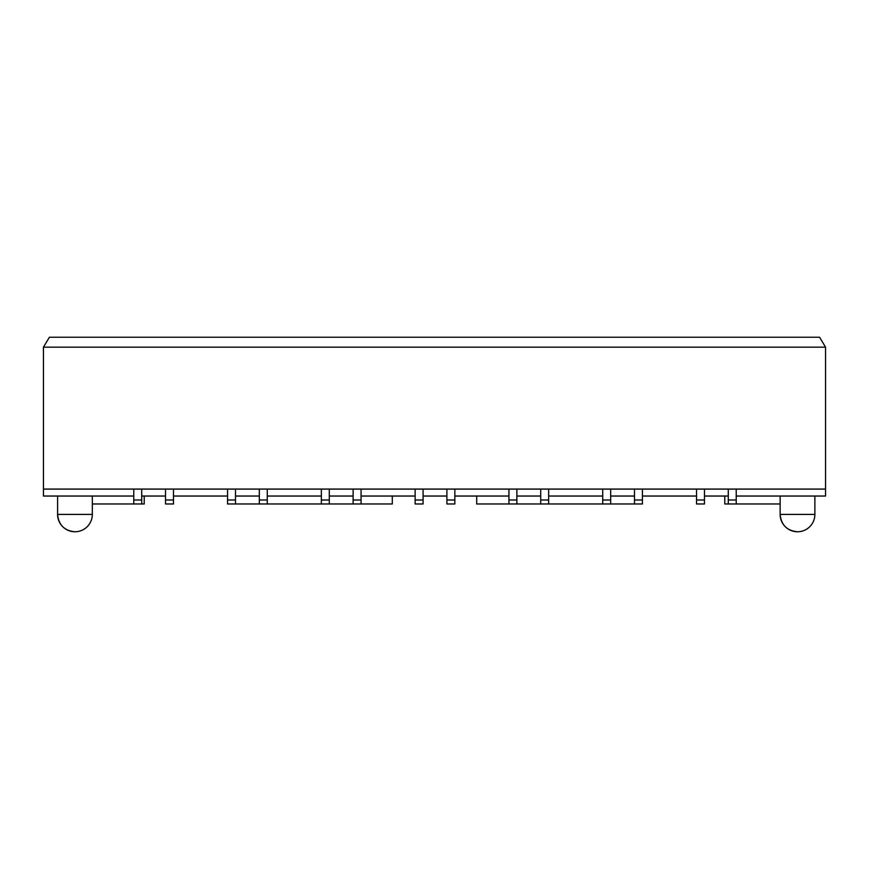 <?xml version="1.0" encoding="UTF-8"?>
<svg xmlns="http://www.w3.org/2000/svg" width="869" height="869" viewBox="0 0 869 869"><rect width="100%" height="100%" fill="white"/><g stroke="black" fill="none" stroke-linecap="round" stroke-linejoin="round"><path stroke-width="1.3" d="M825.55 347.155L819.597 337.237L49.403 337.237L43.45 347.155L825.55 347.155L825.55 496.036L736.228 496.036M728.287 496.036L704.466 496.036M696.525 496.036L642.43 496.036M634.489 496.036L610.668 496.036M602.728 496.036L548.643 496.036M540.703 496.036L516.881 496.036M508.941 496.036L454.845 496.036M446.905 496.036L423.084 496.036M415.143 496.036L361.059 496.036M353.118 496.036L329.297 496.036M321.356 496.036L267.261 496.036M259.32 496.036L235.499 496.036M227.559 496.036L173.474 496.036M165.534 496.036L141.712 496.036M133.772 496.036L43.45 496.036L43.45 489.084L141.712 489.084L141.712 500.001L133.772 500.001L133.772 503.977L92.331 503.977M825.55 489.084L704.466 489.084L704.466 500.001L696.525 500.001L696.525 503.977L704.466 503.977L704.466 500.001M696.525 500.001L696.525 489.084L642.43 489.084L642.43 500.001L634.489 500.001L634.489 503.977L610.668 503.977L610.668 500.001L602.728 500.001L602.728 503.977L548.643 503.977L548.643 500.001L540.703 500.001L540.703 503.977L516.881 503.977L516.881 500.001L508.941 500.001L508.941 503.977L476.701 503.977L476.701 496.036M634.489 500.001L634.489 489.084L610.668 489.084L610.668 500.001M602.728 500.001L602.728 489.084L548.643 489.084L548.643 500.001M540.703 500.001L540.703 489.084L516.881 489.084L516.881 500.001M508.941 500.001L508.941 489.084L454.845 489.084L454.845 500.001L446.905 500.001L446.905 503.977L454.845 503.977L454.845 500.001M446.905 500.001L446.905 489.084L423.084 489.084L423.084 500.001L415.143 500.001L415.143 503.977L423.084 503.977L423.084 500.001M415.143 500.001L415.143 489.084L361.059 489.084L361.059 500.001L353.118 500.001L353.118 503.977L329.297 503.966L329.297 500.001L321.356 500.001L321.356 503.977L267.261 503.966L267.261 500.001L259.32 500.001L259.32 503.977L235.499 503.966L235.499 500.001L227.559 500.001L227.559 503.977L235.499 503.977M353.118 500.001L353.118 489.084L329.297 489.084L329.297 500.001M321.356 500.001L321.356 489.084L267.261 489.084L267.261 500.001M259.32 500.001L259.32 489.084L235.499 489.084L235.499 500.001M235.499 489.084L141.712 489.084M43.45 347.155L43.45 489.084M797.514 531.763A17.369 17.369 0 0 1 780.145 514.394C781.177 524.952 786.966 530.742 797.514 531.763A17.369 17.369 0 0 0 814.883 514.394L780.145 514.394L780.145 496.036M74.962 531.763A17.369 17.369 0 0 1 57.593 514.394C58.625 524.952 64.415 530.742 74.962 531.763A17.369 17.369 0 0 0 92.331 514.394L57.593 514.394L57.593 496.036M144.211 496.036L144.211 503.977L141.712 503.977L141.712 500.001M141.712 503.977L133.772 503.977M133.772 500.001L133.772 489.084M780.145 503.977L736.228 503.977L736.228 489.084M736.228 500.001L728.287 500.001L728.287 503.977L724.789 503.977L724.789 496.036M728.287 500.001L728.287 489.084M634.489 503.977L642.43 503.977L642.43 500.001M392.299 496.036L392.299 503.966L361.059 503.966L361.059 500.001M267.261 489.084L259.32 489.084M329.297 489.084L321.356 489.084M361.059 489.084L353.118 489.084M423.084 489.084L415.143 489.084M454.845 489.084L446.905 489.084M516.881 489.084L508.941 489.084M548.643 489.084L540.703 489.084M610.668 489.084L602.728 489.084M642.43 489.084L634.489 489.084M704.466 489.084L696.525 489.084M173.474 503.977L173.474 500.001L165.534 500.001L165.534 503.977L173.474 503.977M267.261 503.977L259.32 503.977M329.297 503.977L321.356 503.977M361.059 503.977L353.118 503.977M516.881 503.977L508.941 503.977M548.643 503.977L540.703 503.977M610.668 503.977L602.728 503.977M736.228 503.977L728.287 503.977M227.559 500.001L227.559 489.084M173.474 489.084L173.474 500.001M165.534 500.001L165.534 489.084M814.883 514.394L814.883 496.036M92.331 514.394L92.331 496.036"/></g></svg>
